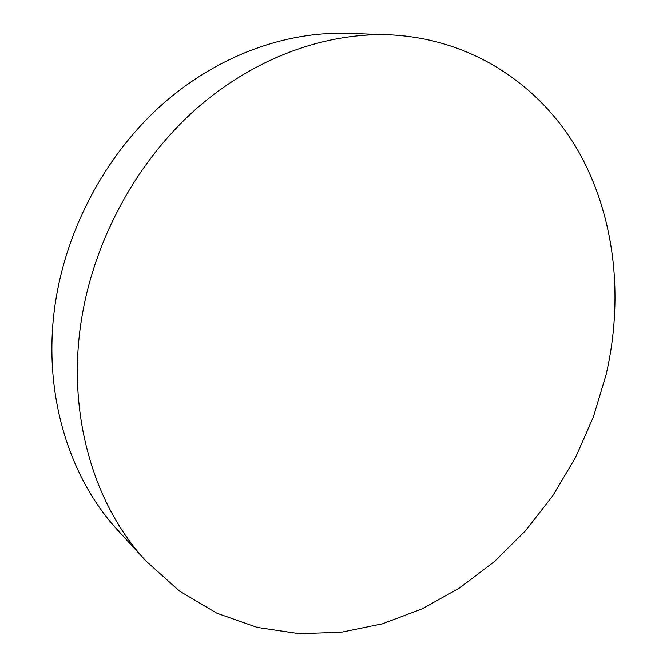 <?xml version="1.0" encoding="UTF-8"?>
<svg xmlns="http://www.w3.org/2000/svg" width="667" height="667" viewBox="0 0 667 667"><rect width="100%" height="100%" fill="white"/><g stroke="black" fill="none" stroke-linecap="round" stroke-linejoin="round"><path stroke-width="1" d="M146.115 561.147L118.418 530.949C66.908 475.713 40.72 386.702 56.412 296.44C69.06 222.786 108.571 151.801 163.307 103.477C218.292 55.394 285.876 31.274 347.79 33.35L388.744 34.792C471.102 38.269 539.461 84.559 577.53 149.783C615.249 215.608 623.903 297.699 606.103 374.704L593.338 417.1L575.446 457.679L552.76 495.739L525.646 530.573L494.53 561.472L459.897 587.76L422.311 608.763L382.424 623.812L341.012 632.299L298.958 633.65L257.262 627.422L217.05 613.29L179.573 591.154L146.115 561.147C92.571 503.785 65.399 410.055 82.358 314.349C96.015 236.268 137.969 160.73 195.656 109.346C253.593 58.212 324.395 32.625 388.744 34.792"/></g></svg>
